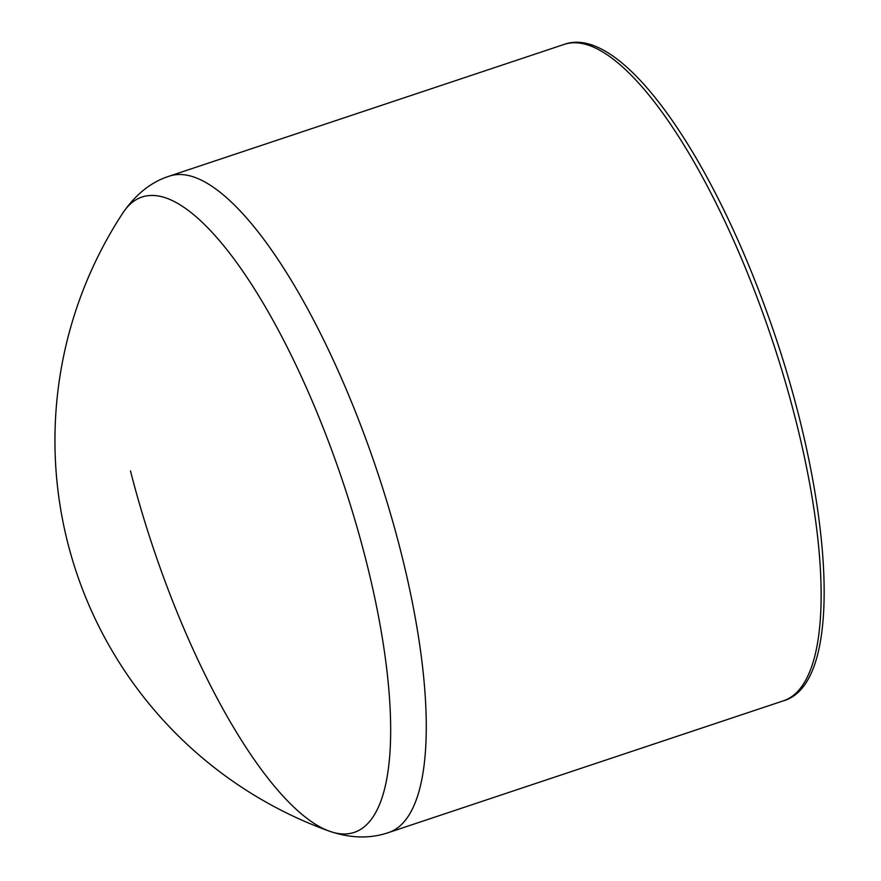 <?xml version="1.0" encoding="UTF-8"?>
<svg xmlns="http://www.w3.org/2000/svg" width="881" height="881" viewBox="0 0 881 881"><rect width="100%" height="100%" fill="white"/><g stroke="black" fill="none" stroke-linecap="round" stroke-linejoin="round"><path stroke-width="1.32" d="M122.888 212.927A415.237 415.237 0 0 0 329.164 831.102C350.308 838.349 370.053 838.855 388.378 832.622A346.024 103.793 -108.5 0 0 389.589 510.65A346.024 103.793 -108.5 0 0 195.56 177.632A346.024 103.793 -108.5 0 0 169.328 176.145C151.411 181.805 135.927 194.062 122.888 212.927L122.888 212.927A334.868 100.445 71.5 0 1 167.39 198.467A334.868 100.445 71.5 0 1 365.34 557.739A334.868 100.445 71.5 0 1 329.164 831.102L329.164 831.102A334.868 100.445 71.5 0 1 130.454 470.861M783.231 700.88C847.588 683.105 832.347 486.598 763.309 302.502C704.371 143.482 618.495 24.635 564.181 44.402A346.024 103.793 71.5 0 1 590.424 45.878A346.024 103.793 71.5 0 1 784.442 378.896A346.024 103.793 71.5 0 1 783.231 700.88L388.378 832.622M564.181 44.402L169.328 176.145"/></g></svg>
